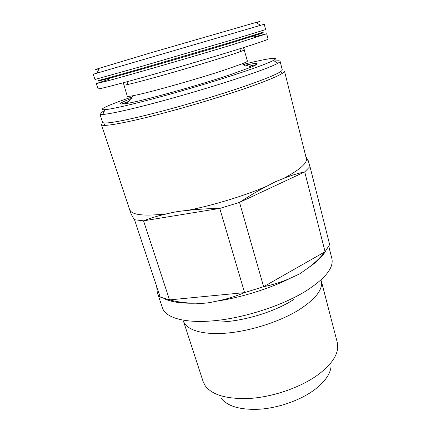 <?xml version="1.0" encoding="UTF-8"?>
<svg xmlns="http://www.w3.org/2000/svg" width="431" height="431" viewBox="0 0 431 431"><rect width="100%" height="100%" fill="white"/><g stroke="black" fill="none" stroke-linecap="round" stroke-linejoin="round"><path stroke-width="0.65" d="M329.284 243.132L329.667 244.63L325.071 251.731L304.722 171.904C298.193 173.224 291.07 175.433 283.366 178.536L275.237 181.817L266.46 186.386C257.97 190.798 248.994 196.143 239.534 202.414L263.616 286.712L325.071 251.731C320.174 257.927 314.215 263.551 307.19 268.594L299.906 273.76L291.351 277.726C282.887 281.626 273.642 284.622 263.616 286.712L244.582 292.627C234.733 296.717 224.939 299.637 215.204 301.388C208.523 303.117 202.042 303.715 195.771 303.176C181.198 303.569 170.547 301.986 163.807 298.43M328.799 246.419L331.843 258.449C334.068 267.834 325.033 278.932 304.733 291.755C281.438 305.827 244.84 317.685 215.085 320.648C185.271 323.627 165.649 317.911 162.482 307.976L158.107 294.847M293.511 299.658L291.324 301.01C271.686 313.084 239.275 322.237 216.976 322.038M291.351 277.726C269.833 288.668 240.374 297.843 215.204 301.388M231.582 40.024L139.973 66.859L94.96 79.482L93.236 74.24L264.251 24.233L265.62 29.583L231.582 40.024M306.263 157.261L308.17 160.456L309.964 166.511L304.722 171.904L239.534 202.414L219.762 208.426C208.098 208.582 197.22 209.267 187.129 210.479C179.802 211.071 173.214 212.16 167.368 213.749C158.516 215.667 150.57 218.027 143.539 220.834L169.523 299.89L160.203 297.029L134.515 219.724C132.322 216.524 130.895 213.776 130.232 211.486L101.425 124.591C101.576 125.06 102.459 125.319 104.081 125.362C110.826 125.545 132.193 121.326 161.593 113.617C190.965 105.913 225.725 95.353 249.759 86.873C267.414 80.597 278.378 76.023 282.655 73.141C283.997 72.236 284.605 71.541 284.476 71.061L306.565 159.518C306.053 164.27 298.322 170.611 283.366 178.536M266.46 186.386C243.628 196.062 212.887 205.42 187.129 210.479M195.771 303.176C186.494 303.171 177.744 302.077 169.523 299.89L244.582 292.627L219.762 208.426L143.539 220.834L134.515 219.724M274.445 61.1C278 60.642 279.881 60.712 280.096 61.294C280.204 61.692 279.477 62.333 277.914 63.222C273.378 65.781 262.576 69.973 245.503 75.802C221.949 83.803 188.121 94.006 159.427 101.732C130.712 109.463 109.646 114.08 102.729 114.452C100.935 114.544 99.976 114.398 99.852 114.005C99.717 113.396 101.269 112.324 104.507 110.789M121.208 104.108L128.557 101.495M249.177 66.223L256.774 64.467M244.032 64.214C267.322 58.465 281.254 56.267 273.378 60.442C268.885 62.824 258.428 66.778 242.006 72.3C219.352 79.88 187.011 89.61 159.54 97.072C132.053 104.534 111.796 109.129 105.056 109.668C96.167 110.39 109.091 104.738 131.805 97.034M256.31 22.719C260.927 21.254 260.793 21.173 255.917 22.471L150.985 52.754L99.308 68.27C94.497 69.8 94.427 69.941 99.103 68.691M316.866 375.59C300.078 387.426 274.321 396.45 251.677 398.298C227.988 399.575 212.51 395.416 205.242 385.81L203.13 381.591L183.428 321.079C186.214 329.904 202.473 335.151 226.561 333.12C250.616 331.089 279.967 321.628 298.931 309.878C315.788 298.942 323.234 289.244 321.257 280.775L337.257 342.37L337.753 347.063C337.306 356.243 330.345 365.752 316.866 375.59M331.083 366.016C330.545 374.043 324.705 382.189 313.579 390.459C299.734 400.399 278.76 407.785 260.119 409.191C240.59 410.134 227.573 406.465 221.076 398.185M253.74 36.931L266.692 33.769L232.826 44.625C194.187 56.359 129.521 75.064 107.664 80.861L96.318 83.592L108.93 79.277M230.321 43.213C193.056 54.441 131.019 72.424 109.808 78.178L98.726 80.963L98.527 80.355C99.227 80.457 113.703 76.47 141.961 68.384L230.138 42.534L263.088 32.233L263.244 32.853L230.321 43.213M167.368 213.749C146.276 216.2 133.976 215.29 130.474 211.007L129.898 210.059M244.345 65.377C258.568 62.339 260.976 62.883 251.569 67.01L229.922 74.822C197.107 85.855 142.521 100.951 126.962 103.445C116.812 105.04 118.547 103.284 132.172 98.176M309.964 166.511L329.667 244.63M160.203 297.029C158.845 296.296 157.881 294.89 157.326 292.811L156.69 286.448M280.096 61.294L282.24 69.741C282.359 70.199 281.745 70.873 280.392 71.761C276.126 74.547 265.329 78.992 248.008 85.106C224.422 93.365 190.416 103.682 161.657 111.257C132.877 118.837 111.915 123.061 105.245 122.98C103.623 122.959 102.74 122.722 102.6 122.275L99.852 114.005M266.692 33.769L268.05 39.081C268.05 39.684 256.833 43.477 234.405 50.454C209.019 58.309 171.678 69.294 143.205 77.273C113.908 85.43 98.85 89.271 98.031 88.797L96.318 83.592M325.577 251.122C322.501 256.569 316.37 262.387 307.19 268.594M243.52 47.609L247.421 61.089C247.529 61.471 245.718 62.398 241.996 63.874L222.892 70.549C194.252 79.967 147.289 93.08 133.341 95.65C129.408 96.409 127.387 96.603 127.269 96.226L123.293 82.763M244.415 49.797C244.307 50.389 236.016 53.282 219.541 58.465C201.449 64.127 175.606 71.735 155.726 77.241C135.156 82.892 124.489 85.51 123.719 85.09M105.056 109.668L102.729 114.452M273.378 60.442L277.914 63.222M109.808 78.178L107.664 80.861M252.41 36.473L255.664 37.583M130.474 211.007L130.232 211.486M306.565 159.518L308.17 160.456M240.627 51.515L239.884 48.746M127.835 84.498L126.967 81.766M105.245 122.98L104.081 125.362M280.392 71.761L282.655 73.141M99.308 68.27L96.98 73.108M255.917 22.471L260.48 25.3M133.341 95.65L126.962 103.445M241.996 63.874L251.569 67.01"/></g></svg>
